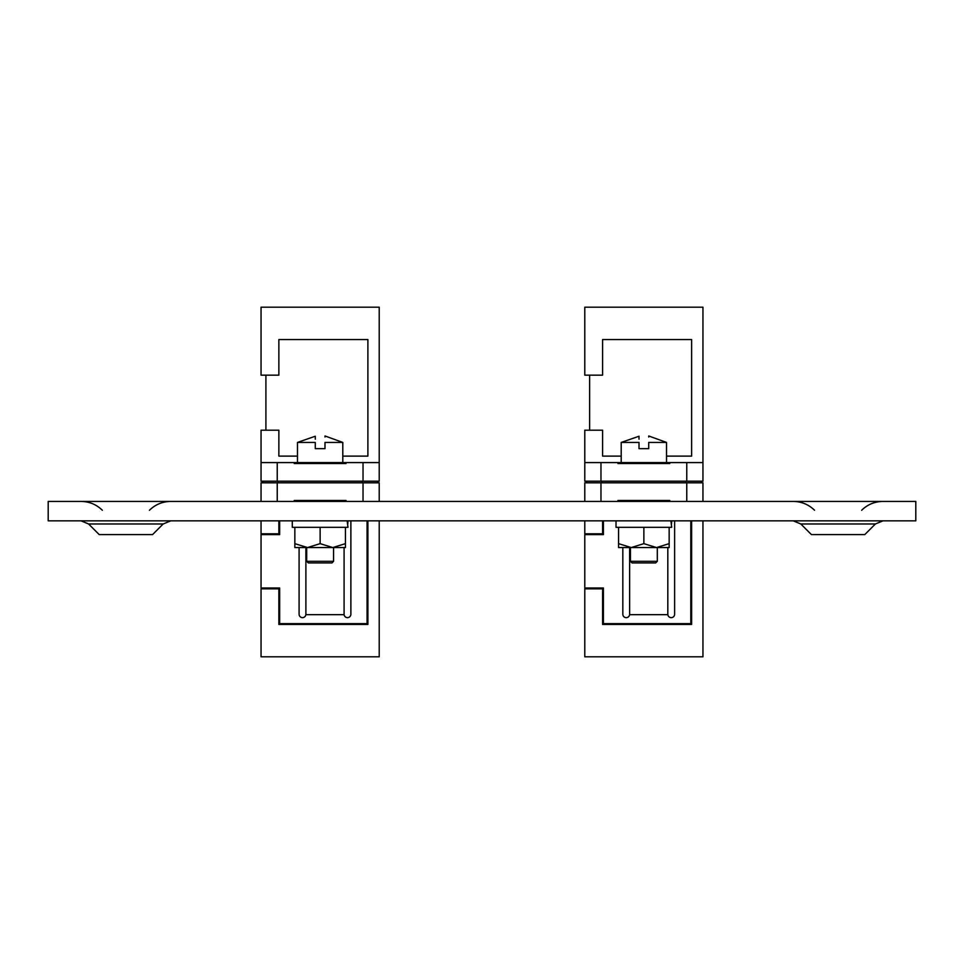 <?xml version="1.0" encoding="UTF-8"?>
<svg xmlns="http://www.w3.org/2000/svg" width="964" height="964" viewBox="0 0 964 964"><rect width="100%" height="100%" fill="white"/><g stroke="black" fill="none" stroke-linecap="round" stroke-linejoin="round"><path stroke-width="1.45" d="M292.297 520.849L292.297 527.32L347.98 527.32L347.161 520.849M347.98 520.849L347.763 524.091M332.785 547.552L345.425 543.648L345.425 547.552L307.492 547.552L320.132 543.648L332.785 547.552M345.425 543.648L345.425 527.32L320.132 527.32L320.132 543.648M294.839 547.552L294.839 543.648L307.492 547.552L294.839 547.552M294.839 527.32L294.839 543.648M616.02 520.849L616.02 527.32L671.703 527.32L670.896 520.849M671.703 520.849L671.498 524.091M295.852 501.425L295.852 500.449M344.413 501.425L344.413 500.449M344.413 462.575L346.028 462.575L346.028 463.551L294.237 463.551L294.237 462.575L344.413 462.575L344.413 463.551M295.852 462.575L295.852 463.551M377.599 482.807L377.599 481.193M362.356 482.807L362.356 481.193M277.909 482.807L277.909 481.193M363.03 501.425L363.03 482.807L379.214 482.807L379.214 501.425M261.051 501.425L261.051 482.807L363.03 482.807M277.234 482.807L277.234 501.425M346.028 501.425L346.028 500.449L294.237 500.449L294.237 501.425M262.678 481.193L262.678 482.807M261.051 481.193L261.051 462.575L277.234 462.575L277.234 481.193L261.051 481.193M297.478 456.105L278.861 456.105L278.861 430.197L261.051 430.197L261.051 462.575M342.798 456.105L367.887 456.105L367.887 339.557L278.861 339.557L278.861 375.165L261.051 375.165L261.051 307.191L379.214 307.191L379.214 481.193L277.234 481.193M363.03 481.193L363.03 462.575L346.028 462.575M363.03 462.575L379.214 462.575M294.237 462.575L277.234 462.575M278.861 520.849L278.861 533.803L261.051 533.803L261.051 520.849M367.887 520.849L367.887 624.443L278.861 624.443L278.861 588.835L261.051 588.835L261.051 656.809L379.214 656.809L379.214 520.849M265.907 588.835L265.907 588.028M265.907 534.61L265.907 533.803M299.093 547.552L299.093 614.249A3.398 3.398 0 0 0 302.491 617.647A3.398 3.398 0 0 0 305.889 614.249M344.088 614.249A3.398 3.398 0 0 0 347.486 617.647A3.398 3.398 0 0 0 350.884 614.249L350.884 520.849M344.088 547.552L344.088 614.671L305.889 614.671L305.889 547.552M367.079 520.849L367.079 623.636L279.668 623.636L279.668 588.028L261.051 588.028L261.051 534.61L279.668 534.61L279.668 520.849M265.907 430.197L265.907 375.165M656.52 547.552L669.161 543.648L669.161 547.552L631.215 547.552L643.868 543.648L656.508 547.552M669.161 543.648L669.161 527.32L643.868 527.32L643.868 543.648M618.575 547.552L618.575 543.648L631.215 547.552L618.575 547.552M618.575 527.32L618.575 543.648M333.568 561.313L331.953 562.928L308.323 562.928L306.697 561.313L333.568 561.313L333.568 547.552M297.478 462.575L297.478 442.428L315.276 442.428L315.276 448.658L324.988 448.658L324.988 442.428L342.798 442.428L342.798 462.575M315.276 439.186L315.276 436.572M315.276 436.234L297.478 442.428M315.276 442.428C315.276 433.848 315.276 433.848 315.276 442.428M324.988 442.428C324.988 433.848 324.988 433.848 324.988 442.428M342.798 442.428L324.988 435.969L324.988 437.029M619.587 501.425L619.587 500.449M668.148 501.425L668.148 500.449M668.148 462.575L669.763 462.575L669.763 463.551L617.972 463.551L617.972 462.575L668.148 462.575L668.148 463.551M619.587 462.575L619.587 463.551M701.322 482.807L701.322 481.193M686.091 482.807L686.091 481.193M601.644 482.807L601.644 481.193M686.766 501.425L686.766 482.807L702.949 482.807L702.949 501.425M584.787 501.425L584.787 482.807L686.766 482.807M600.97 482.807L600.97 501.425M669.763 501.425L669.763 500.449L617.972 500.449L617.972 501.425M586.401 481.193L586.401 482.807M584.787 481.193L584.787 462.575L600.97 462.575L600.97 481.193L584.787 481.193M621.202 456.105L602.584 456.105L602.584 430.197L584.787 430.197L584.787 462.575M666.522 456.105L691.622 456.105L691.622 339.557L602.584 339.557L602.584 375.165L584.787 375.165L584.787 307.191L702.949 307.191L702.949 481.193L600.97 481.193M686.766 481.193L686.766 462.575L669.763 462.575M686.766 462.575L702.949 462.575M617.972 462.575L600.97 462.575M602.584 520.849L602.584 533.803L584.787 533.803L584.787 520.849M691.622 520.849L691.622 624.443L602.584 624.443L602.584 588.835L584.787 588.835L584.787 656.809L702.949 656.809L702.949 520.849M589.643 588.835L589.643 588.028M589.643 534.61L589.643 533.803M622.828 547.552L622.828 614.249A3.398 3.398 0 0 0 626.226 617.647A3.398 3.398 0 0 0 629.625 614.249M667.823 614.249A3.398 3.398 0 0 0 671.221 617.647A3.398 3.398 0 0 0 674.619 614.249L674.619 520.849M667.823 547.552L667.823 614.671L629.625 614.671L629.625 547.552M690.802 520.849L690.802 623.636L603.404 623.636L603.404 588.028L584.787 588.028L584.787 534.61L603.404 534.61L603.404 520.849M589.643 430.197L589.643 375.165M88.604 523.982L99.208 534.586L152.577 534.586L163.181 523.982L88.604 523.982L81.048 520.849M800.819 523.982L811.423 534.586L864.792 534.586L875.396 523.982L800.819 523.982L793.264 520.849M48.2 501.425L915.8 501.425L915.8 520.849L48.2 520.849L48.2 501.425M657.303 561.313L655.677 562.928L632.047 562.928L630.432 561.313L657.303 561.313L657.303 547.552M621.202 462.575L621.202 442.428L639.011 442.428L639.011 448.658L648.724 448.658L648.724 442.428L666.522 442.428L666.522 462.575M639.011 439.186L639.011 436.572M639.011 436.234L621.202 442.428M639.011 442.428C639.011 433.848 639.011 433.848 639.011 442.428M648.724 442.428C648.724 433.848 648.724 433.848 648.724 442.428M666.522 442.428L648.724 435.969L648.724 437.029M306.697 561.313L306.697 547.552M149.456 510.245C155.385 504.485 162.47 501.545 170.736 501.425M861.659 510.245C867.588 504.485 874.685 501.545 882.952 501.425M814.544 510.245C808.615 504.485 801.53 501.545 793.264 501.425M875.396 523.982L882.952 520.849M102.341 510.245C96.412 504.485 89.315 501.545 81.048 501.425M163.181 523.982L170.736 520.849M630.432 561.313L630.432 547.552"/></g></svg>
